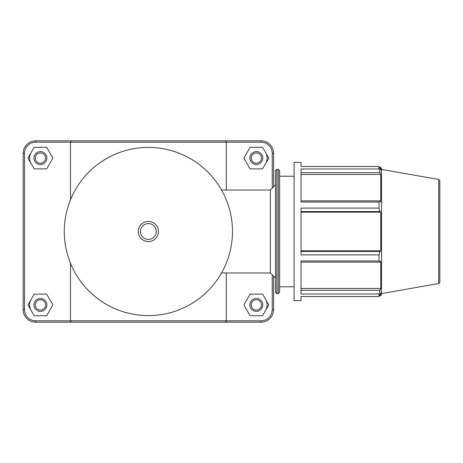 <?xml version="1.0" encoding="UTF-8"?>
<svg xmlns="http://www.w3.org/2000/svg" width="463" height="463" viewBox="0 0 463 463"><rect width="100%" height="100%" fill="white"/><g stroke="black" fill="none" stroke-linecap="round" stroke-linejoin="round"><path stroke-width="0.69" d="M138.304 231.5A10.076 10.076 0 0 0 153.415 240.228A10.076 10.076 0 0 0 153.415 222.772A10.076 10.076 0 0 0 138.304 231.5A10.076 10.076 0 0 0 148.374 241.576A10.076 10.076 0 0 0 158.45 231.5A10.076 10.076 0 0 0 148.374 221.424A10.076 10.076 0 0 0 138.304 231.5M64.276 231.5A84.098 84.098 0 0 0 148.374 315.598A84.098 84.098 0 0 0 232.478 231.5A84.098 84.098 0 0 0 148.374 147.402A84.098 84.098 0 0 0 64.276 231.5A84.098 84.098 0 0 0 148.374 315.598A84.098 84.098 0 0 0 232.478 231.5A84.098 84.098 0 0 0 148.374 147.402A84.098 84.098 0 0 0 64.276 231.5M221.551 190.044L270.363 190.044L270.363 272.956L275.485 278.072M301.019 211.556L380.013 211.556L379.012 208.107L301.019 208.107L301.019 254.893L379.012 254.893L379.012 260.924L301.019 260.924L301.019 294.011L379.012 294.011L380.013 290.33L301.019 290.33M379.012 294.011L379.012 296.511L301.019 296.511L301.019 300.591L294.115 300.591L294.115 162.409L301.019 162.409L301.019 166.489L379.012 166.489L380.771 170.222L380.771 167.247L379.446 167.247M301.019 172.67L380.013 172.67L379.012 168.989L301.019 168.989L301.019 202.076L379.012 202.076L380.013 200.873L301.019 200.873M301.019 174.505L380.771 174.505L380.771 201.833L380.013 200.873M380.013 172.67L380.771 174.505M379.012 296.511L380.771 292.778L380.771 295.753L381.553 293.594L381.553 169.406L380.771 167.247M301.019 212.181L380.771 212.181L380.771 250.819L380.013 251.444L301.019 251.444M380.013 211.556L380.771 212.181M301.019 250.819L380.771 250.819M379.012 254.893L380.013 251.444M301.019 288.495L380.771 288.495L380.013 290.33M301.019 262.127L380.013 262.127L379.012 260.924M380.013 262.127L380.771 261.167L380.771 288.495M379.012 166.489L379.012 168.989M379.012 202.076L379.012 208.107M275.485 179.685L275.485 292.298L276.862 293.681L276.862 169.319L275.485 170.702L275.485 283.315M279.646 231.5L279.646 170.702L278.263 169.319L278.263 293.681L279.646 292.298L279.646 231.5M439.85 231.5L439.85 180.842L438.71 179.482L438.71 283.518L439.85 282.158L439.85 231.5M273.604 186.809L273.604 153.34A12.524 12.524 0 0 0 261.08 140.821L71.354 140.821L70.463 142.182L261.08 142.182A11.164 11.164 0 0 1 272.244 153.34L272.244 188.169M70.463 263.152L70.463 320.818L35.674 320.818A11.164 11.164 0 0 1 24.51 309.66L24.51 153.34A11.164 11.164 0 0 1 35.674 142.182L70.463 142.182L70.463 199.848M225.394 322.179L226.291 320.818L70.463 320.818L71.354 322.179L261.08 322.179A12.524 12.524 0 0 0 273.604 309.66L273.604 276.191M272.244 274.831L272.244 309.66A11.164 11.164 0 0 1 261.08 320.818L226.291 320.818L226.291 272.956M226.291 190.044L226.291 142.182L225.394 140.821M265.71 299.561A10.794 10.794 0 0 1 265.652 310.355M249.852 304.909A6.476 6.476 0 0 1 259.569 299.301A6.476 6.476 0 0 1 259.569 310.517A6.476 6.476 0 0 1 249.852 304.909M251.212 304.909A5.116 5.116 0 0 0 258.886 309.342A5.116 5.116 0 0 0 258.886 300.475A5.116 5.116 0 0 0 251.212 304.909M250.037 315.668L243.862 304.839L250.153 294.08L262.619 294.144L268.795 304.972L262.504 315.737L250.037 315.668M31.102 310.355A10.794 10.794 0 0 1 31.044 299.561M46.902 304.909A6.476 6.476 0 0 0 37.185 299.301A6.476 6.476 0 0 0 37.185 310.517A6.476 6.476 0 0 0 46.902 304.909M45.542 304.909A5.116 5.116 0 0 1 37.862 309.342A5.116 5.116 0 0 1 37.862 300.475A5.116 5.116 0 0 1 45.542 304.909M46.711 315.668L52.886 304.839L46.595 294.08L34.135 294.144L27.959 304.972L34.25 315.737L46.711 315.668M265.71 152.744A10.794 10.794 0 0 1 265.652 163.537M249.852 158.091A6.476 6.476 0 0 1 259.569 152.483A6.476 6.476 0 0 1 259.569 163.699A6.476 6.476 0 0 1 249.852 158.091M251.212 158.091A5.116 5.116 0 0 0 258.886 162.525A5.116 5.116 0 0 0 258.886 153.658A5.116 5.116 0 0 0 251.212 158.091M250.037 168.856L243.862 158.028L250.153 147.263L262.619 147.332L268.795 158.161L262.504 168.92L250.037 168.856M46.902 158.091A6.476 6.476 0 0 0 37.185 152.483A6.476 6.476 0 0 0 37.185 163.699A6.476 6.476 0 0 0 46.902 158.091M45.542 158.091A5.116 5.116 0 0 1 37.862 162.525A5.116 5.116 0 0 1 37.862 153.658A5.116 5.116 0 0 1 45.542 158.091M46.711 168.856L52.886 158.028L46.595 147.263L34.135 147.332L27.959 158.161L34.25 168.92L46.711 168.856M31.102 163.537A10.794 10.794 0 0 1 31.044 152.744M71.354 140.821L35.674 140.821A12.524 12.524 0 0 0 23.15 153.34L23.15 309.66A12.524 12.524 0 0 0 35.674 322.179L71.354 322.179M140.463 231.5A7.917 7.917 0 0 1 152.333 224.648A7.917 7.917 0 0 1 152.333 238.352A7.917 7.917 0 0 1 140.463 231.5M35.674 320.818L35.674 322.179M261.08 142.182L261.08 140.821M272.244 153.34L273.604 153.34M272.244 309.66L273.604 309.66M261.08 320.818L261.08 322.179M24.51 309.66L23.15 309.66M24.51 153.34L23.15 153.34M35.674 142.182L35.674 140.821M221.551 272.956L270.363 272.956M276.862 293.681L278.263 293.681M276.862 169.319L278.263 169.319M438.71 179.482L381.553 169.406M438.71 283.518L381.553 293.594M379.446 295.753L380.771 295.753M270.363 190.044L275.485 184.928M279.646 286.771L294.115 286.771M279.646 176.229L294.115 176.229"/></g></svg>
